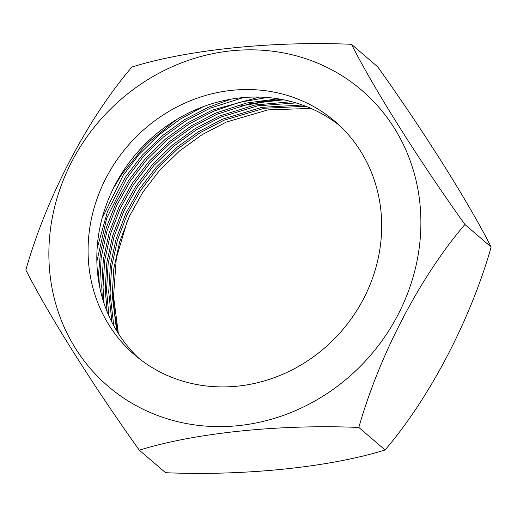 <?xml version="1.0" encoding="UTF-8"?>
<svg xmlns="http://www.w3.org/2000/svg" width="517" height="517" viewBox="0 0 517 517"><rect width="100%" height="100%" fill="white"/><g stroke="black" fill="none" stroke-linecap="round" stroke-linejoin="round"><path stroke-width="0.78" d="M139.293 450.178L165.537 472.706C244.806 476.021 329.607 467.271 385.062 449.977C429.226 398.465 470.367 320.32 491.15 247.036C468.544 202.438 424.968 133.069 377.707 66.822L351.463 44.294C374.069 88.892 417.646 158.26 464.906 224.507C420.741 276.013 379.607 354.158 358.824 427.449C279.548 424.127 194.754 432.878 139.293 450.178C92.892 385.152 48.915 315.441 25.85 269.964C46.22 198.024 86.959 119.543 131.938 67.023C187.244 49.774 271.981 40.966 351.463 44.294M48.902 257.479A194.903 179.179 -49.4 0 0 238.479 425.627A194.903 179.179 -49.4 0 0 420.857 218.969A194.903 179.179 -49.4 0 0 231.28 50.821A194.903 179.179 -49.4 0 0 48.902 257.479M88.097 253.42A153.827 141.419 130.6 0 1 175.089 107.917A153.827 141.419 130.6 0 1 335.081 121.508A153.827 141.419 130.6 0 1 381.662 223.027A153.827 141.419 130.6 0 1 294.677 368.531A153.827 141.419 130.6 0 1 134.685 354.94A153.827 141.419 130.6 0 1 88.097 253.42M139.144 358.598A153.827 141.419 130.6 0 1 96.847 260.93A153.827 141.419 130.6 0 1 181.112 116.913A153.827 141.419 130.6 0 1 339.372 125.36M175.954 119.925L146.04 144.45L121.85 174.19L113.139 188.795M231.222 99.128L208.81 107.058L184.627 119.627L162.105 135.9L142.117 155.352L125.353 177.195L107.51 211.401L97.125 248.477M203.278 106.657L180.058 119.24L158.473 135.254L139.306 154.182L123.162 175.321L102.062 218.394M259.334 97.093L212.313 110.063L188.123 122.626L165.602 138.905L145.613 158.357L128.849 180.2L115.989 202.994L106.373 227.493L100.395 252.884L98.211 278.301M243.378 97.577L210.122 108.182L185.939 120.752L163.417 137.031L143.429 156.477L126.665 178.326L106.664 218.239L96.86 261.44M278.036 98.792L246.305 103.07L215.809 113.061L191.626 125.631L169.104 141.91L149.116 161.356L132.352 183.205L118.949 207.136L109.139 232.889L103.348 259.54L101.72 286.095L102.308 297.747M267.121 97.493L239.83 102.243L213.624 111.187L189.435 123.757L166.913 140.029L146.925 159.482L130.161 181.325L116.764 205.262L106.954 231.015L101.164 257.666L99.587 286.45M291.743 101.7L254.875 104.99L219.311 116.066L195.122 128.636L172.6 144.915L152.612 164.361L135.848 186.21L122.451 210.141L112.635 235.894L106.851 262.546L105.222 289.1L107.116 311.706M283.633 99.807L249.737 103.723L217.121 114.192L192.938 126.762L170.416 143.035L150.428 162.487L133.664 184.33L120.261 208.261L110.451 234.02L104.66 260.671L103.032 287.219L104.079 303.479M302.393 105.009L261.964 107.316L222.808 119.072L198.625 131.641L176.097 147.92L156.115 167.366L139.351 189.216L125.948 213.146L116.138 238.899L110.347 265.551L108.719 292.099L111.969 322.343M296.028 102.915L257.673 105.823L220.623 117.197L196.434 129.761L173.912 146.04L153.924 165.492L137.16 187.335L123.763 211.266L113.947 237.025L108.163 263.67L106.534 290.224L108.945 316.01M311.001 108.421L268.058 109.875L226.31 122.077L202.121 134.646L179.599 150.919L159.611 170.371L142.847 192.214L129.45 216.151L119.634 241.904L113.843 268.556L112.215 295.104L116.661 330.79M305.825 106.289L264.349 108.253L224.12 120.196L199.937 132.766L177.409 149.045L157.427 168.49L140.663 190.34L127.26 214.271L117.449 240.024L111.659 266.675L110.031 293.229L113.753 325.723M118.529 333.795A176.678 162.428 130.6 0 1 113.527 296.228L118.374 333.543M127.344 220.811L116.325 258.08L113.527 296.228M491.15 247.036L464.906 224.507M385.062 449.977L358.824 427.449M280.815 99.264L240.709 105.94M97.157 258.662L96.853 261.169M281.675 99.426L257.046 102.301"/></g></svg>
